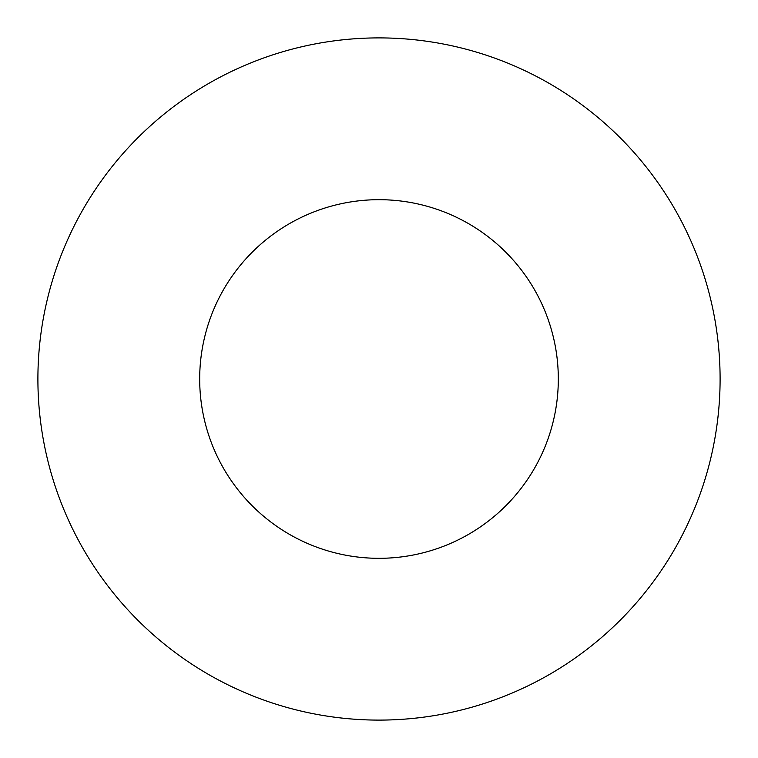<?xml version="1.0" encoding="UTF-8"?>
<svg xmlns="http://www.w3.org/2000/svg" width="758" height="758" viewBox="0 0 758 758"><rect width="100%" height="100%" fill="white"/><g stroke="black" fill="none" stroke-linecap="round" stroke-linejoin="round"><path stroke-width="1.14" d="M199.686 379A179.314 179.314 0 0 1 379 199.686A179.314 179.314 0 0 1 558.314 379A179.314 179.314 0 0 1 379 558.314A179.314 179.314 0 0 1 199.686 379M720.1 379A341.1 341.1 0 0 0 379 37.9A341.1 341.1 0 0 0 37.9 379A341.1 341.1 0 0 0 379 720.1A341.1 341.1 0 0 0 720.1 379"/></g></svg>
